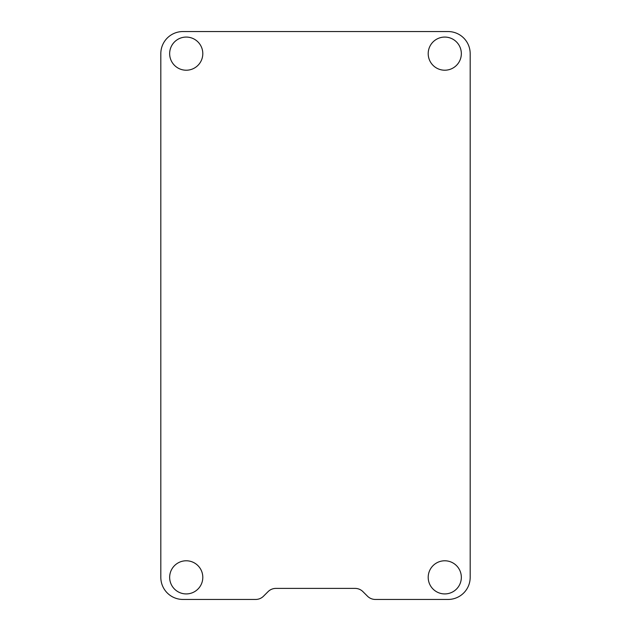 <?xml version="1.0" encoding="UTF-8"?>
<svg xmlns="http://www.w3.org/2000/svg" width="631" height="631" viewBox="0 0 631 631"><rect width="100%" height="100%" fill="white"/><g stroke="black" fill="none" stroke-linecap="round" stroke-linejoin="round"><path stroke-width="0.95" d="M375.319 599.45L448.081 599.45A22.101 22.101 0 0 0 470.182 577.349L470.182 53.651A22.101 22.101 0 0 0 448.081 31.55L182.919 31.55A22.101 22.101 0 0 0 160.818 53.651L160.818 577.349A22.101 22.101 0 0 0 182.919 599.45L255.681 599.45A11.05 11.05 0 0 0 263.49 596.216L268.072 591.641A11.05 11.05 0 0 1 275.881 588.4L355.119 588.4A11.05 11.05 0 0 1 362.928 591.641L367.51 596.216A11.05 11.05 0 0 0 375.319 599.45M202.803 577.349A16.572 16.572 0 0 0 177.942 563.002A16.572 16.572 0 0 0 177.942 591.704A16.572 16.572 0 0 0 202.803 577.349M461.34 577.349A16.572 16.572 0 0 0 436.486 563.002A16.572 16.572 0 0 0 436.486 591.704A16.572 16.572 0 0 0 461.34 577.349M461.34 53.651A16.572 16.572 0 0 0 436.486 39.296A16.572 16.572 0 0 0 436.486 67.998A16.572 16.572 0 0 0 461.34 53.651M202.803 53.651A16.572 16.572 0 0 0 177.942 39.296A16.572 16.572 0 0 0 177.942 67.998A16.572 16.572 0 0 0 202.803 53.651"/></g></svg>
